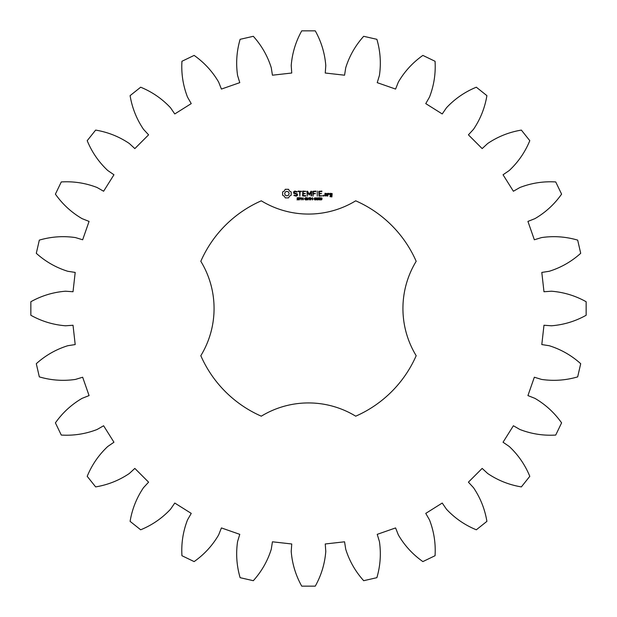 <?xml version="1.0" encoding="UTF-8"?>
<svg xmlns="http://www.w3.org/2000/svg" width="617" height="617" viewBox="0 0 617 617"><rect width="100%" height="100%" fill="white"/><g stroke="black" fill="none" stroke-linecap="round" stroke-linejoin="round"><path stroke-width="0.93" d="M586.15 315.264L586.15 301.736C575.306 295.69 563.745 292.188 551.467 291.216L543.978 291.748L541.803 272.429L549.223 271.279C560.976 267.608 571.465 261.616 580.697 253.317L577.682 240.121C565.766 236.643 553.711 235.802 541.533 237.584L534.345 239.774L527.928 221.418L534.908 218.649C545.544 212.449 554.436 204.273 561.593 194.131L555.716 181.938C543.322 181.197 531.391 183.056 519.907 187.506L513.39 191.239L503.048 174.773L509.233 170.523C518.226 162.109 525.082 152.16 529.795 140.676L521.357 130.094C509.11 132.138 497.888 136.604 487.685 143.499L482.162 148.589L468.411 134.838L473.501 129.315C480.396 119.112 484.862 107.89 486.906 95.643L476.324 87.205C464.84 91.918 454.891 98.774 446.477 107.767L442.227 113.952L425.761 103.61L429.494 97.093C433.944 85.609 435.803 73.678 435.062 61.284L422.869 55.407C412.727 62.564 404.551 71.456 398.351 82.092L395.582 89.072L377.226 82.655L379.416 75.467C381.198 63.289 380.357 51.234 376.879 39.318L363.683 36.303C355.384 45.535 349.392 56.024 345.721 67.777L344.571 75.197L325.252 73.022L325.784 65.533C324.812 53.255 321.31 41.694 315.264 30.85L301.736 30.85C295.69 41.694 292.188 53.255 291.216 65.533L291.748 73.022L272.429 75.197L271.279 67.777C267.608 56.024 261.616 45.535 253.317 36.303L240.121 39.318C236.643 51.234 235.802 63.289 237.584 75.467L239.774 82.655L221.418 89.072L218.649 82.092C212.449 71.456 204.273 62.564 194.131 55.407L181.938 61.284C181.197 73.678 183.056 85.609 187.506 97.093L191.239 103.61L174.773 113.952L170.523 107.767C162.109 98.774 152.16 91.918 140.676 87.205L130.094 95.643C132.138 107.89 136.604 119.112 143.499 129.315L148.589 134.838L134.838 148.589L129.315 143.499C119.112 136.604 107.89 132.138 95.643 130.094L87.205 140.676C91.918 152.16 98.774 162.109 107.767 170.523L113.952 174.773L103.61 191.239L97.093 187.506C85.609 183.056 73.678 181.197 61.284 181.938L55.407 194.131C62.564 204.273 71.456 212.449 82.092 218.649L89.072 221.418L82.655 239.774L75.467 237.584C63.289 235.802 51.234 236.643 39.318 240.121L36.303 253.317C45.535 261.616 56.024 267.608 67.777 271.279L75.197 272.429L73.022 291.748L65.533 291.216C53.255 292.188 41.694 295.69 30.85 301.736L30.85 315.264C41.694 321.31 53.255 324.812 65.533 325.784L73.022 325.252L75.197 344.571L67.777 345.721C56.024 349.392 45.535 355.384 36.303 363.683L39.318 376.879C51.234 380.357 63.289 381.198 75.467 379.416L82.655 377.226L89.072 395.582L82.092 398.351C71.456 404.551 62.564 412.727 55.407 422.869L61.284 435.062C73.678 435.803 85.609 433.944 97.093 429.494L103.61 425.761L113.952 442.227L107.767 446.477C98.774 454.891 91.918 464.84 87.205 476.324L95.643 486.906C107.89 484.862 119.112 480.396 129.315 473.501L134.838 468.411L148.589 482.162L143.499 487.685C136.604 497.888 132.138 509.11 130.094 521.357L140.676 529.795C152.16 525.082 162.109 518.226 170.523 509.233L174.773 503.048L191.239 513.39L187.506 519.907C183.056 531.391 181.197 543.322 181.938 555.716L194.131 561.593C204.273 554.436 212.449 545.544 218.649 534.908L221.418 527.928L239.774 534.345L237.584 541.533C235.802 553.711 236.643 565.766 240.121 577.682L253.317 580.697C261.616 571.465 267.608 560.976 271.279 549.223L272.429 541.803L291.748 543.978L291.216 551.467C292.188 563.745 295.69 575.306 301.736 586.15L315.264 586.15C321.31 575.306 324.812 563.745 325.784 551.467L325.252 543.978L344.571 541.803L345.721 549.223C349.392 560.976 355.384 571.465 363.683 580.697L376.879 577.682C380.357 565.766 381.198 553.711 379.416 541.533L377.226 534.345L395.582 527.928L398.351 534.908C404.551 545.544 412.727 554.436 422.869 561.593L435.062 555.716C435.803 543.322 433.944 531.391 429.494 519.907L425.761 513.39L442.227 503.048L446.477 509.233C454.891 518.226 464.84 525.082 476.324 529.795L486.906 521.357C484.862 509.11 480.396 497.888 473.501 487.685L468.411 482.162L482.162 468.411L487.685 473.501C497.888 480.396 509.11 484.862 521.357 486.906L529.795 476.324C525.082 464.84 518.226 454.891 509.233 446.477L503.048 442.227L513.39 425.761L519.907 429.494C531.391 433.944 543.322 435.803 555.716 435.062L561.593 422.869C554.436 412.727 545.544 404.551 534.908 398.351L527.928 395.582L534.345 377.226L541.533 379.416C553.711 381.198 565.766 380.357 577.682 376.879L580.697 363.683C571.465 355.384 560.976 349.392 549.223 345.721L541.803 344.571L543.978 325.252L551.467 325.784C563.745 324.812 575.306 321.31 586.15 315.264M261.292 200.818A117.577 117.577 0 0 0 200.818 261.292A90.722 90.722 0 0 1 200.818 355.708A117.577 117.577 0 0 0 261.292 416.182A90.722 90.722 0 0 1 355.708 416.182A117.577 117.577 0 0 0 416.182 355.708A90.722 90.722 0 0 1 416.182 261.292A117.577 117.577 0 0 0 355.708 200.818A90.722 90.722 0 0 1 261.292 200.818M285.262 189.303L284.298 191L282.609 191.964L282.609 195.234L284.298 196.191L285.262 197.887L288.532 197.887L289.496 196.191L291.193 195.234L291.193 191.964L289.496 191L288.532 189.303L285.262 189.303M298.613 198.905L298.505 199.792L296.954 199.815L298.42 199.337L297.116 198.666L297.209 197.772L298.651 197.748L297.286 198.219L298.613 198.905M300.687 197.995L300.556 198.851L299.546 199.09L299.237 199.954L299.237 197.633L300.687 197.995M302.939 197.633L302.939 199.954L301.458 197.88L301.165 199.954L301.165 197.633L302.654 199.53L302.939 197.633M304.459 198.797L303.487 199.075L304.459 198.797M306.95 198.782L306.95 199.785L306.101 200.001L305.214 199.7L304.883 198.79L305.207 197.91L306.101 197.587L306.95 198.157L305.43 198.103L305.438 199.484L306.649 199.63L306.024 198.782L306.95 198.782M293.653 191.764L293.653 193.237L296.846 194.363L296.846 195.142L296.075 195.581L294.186 195.057L293.908 195.543L296.245 196.137L297.409 195.466L297.409 193.969L294.216 192.836L294.216 192.072L294.988 191.625L296.877 192.157L297.163 191.663L294.849 191.062L293.653 191.764M298.165 191.625L299.577 191.625L299.854 196.137L300.14 191.625L301.821 191.339L298.165 191.062L298.165 191.625M302.847 191.062L302.577 195.867L305.662 196.137L305.662 195.581L303.14 195.581L303.14 193.877L305.392 193.599L303.14 193.314L303.14 191.625L305.955 191.339L302.847 191.062M309.896 197.633L309.595 199.954L308.755 198.026L307.937 199.954L307.32 197.633L308.13 199.569L308.924 197.633L309.41 199.584L309.896 197.633M312.433 197.633L312.433 199.954L312.125 198.821L310.968 198.821L310.659 199.954L310.659 197.633L310.968 198.543L312.125 198.543L312.433 197.633M313.968 198.797L312.989 199.075L313.968 198.797M315.835 197.887L315.835 199.715L315.225 200.001L314.608 199.707L314.616 197.88L315.835 197.887M317.871 197.887L317.863 199.715L317.254 200.001L316.644 199.707L316.644 197.88L317.871 197.887M319.999 198.959L319.876 199.808L318.688 199.808L318.742 197.756L319.845 197.748L319.999 198.959M322.051 198.126L321.85 199.63L320.709 199.97L321.804 198.952L320.755 198.982L320.717 197.81L322.051 198.126M311.03 191.201L309.264 194.178L307.505 191.208L306.973 191.339L307.251 196.137L307.536 192.381L309.256 195.011L310.991 192.365L310.991 195.844L311.554 195.844L311.562 191.339L311.03 191.201M315.804 191.062L312.719 191.339L312.996 196.137L313.282 193.885L315.534 193.599L313.282 193.322L313.282 191.625L315.804 191.625L315.804 191.062M317.261 191.062L317.261 196.137L317.261 191.062M321.85 191.062L318.758 191.339L319.035 196.137L322.143 195.859L319.321 195.581L319.321 193.877L321.58 193.599L319.321 193.314L319.321 191.625L321.85 191.625L321.85 191.062M323.416 195.188L323.886 195.666L323.416 196.137L322.946 195.666L323.416 195.188M326.956 195.867L326.956 193.591L325.012 193.314L324.735 195.867L326.956 195.867M327.743 193.314L327.743 196.137L328.02 194.725L329.679 193.939L328.761 193.314L328.02 193.969L327.743 193.314M330.226 193.314L329.948 194.987L331.607 195.257L331.607 196.36L330.234 195.867L329.948 196.646L331.892 196.916L332.17 193.591L330.226 193.314M286.897 191.324L288.501 191.995L289.165 193.599L288.501 195.203L286.897 195.867L285.293 195.203L284.63 193.599L285.293 191.995L286.897 191.324M300.44 198.342L299.546 197.895L299.546 198.821L300.44 198.342M315.619 199.499L315.619 198.088L314.978 197.903L314.824 199.492L315.619 199.499M317.647 199.499L317.647 198.088L317.015 197.903L316.86 199.492L317.647 199.499M319.791 199.33L319.089 198.79L318.773 199.283L319.29 199.761L319.791 199.33M319.745 198.173L318.835 198.157L319.467 198.643L319.745 198.173M321.812 198.589L321.627 197.972L320.925 197.988L320.979 198.774L321.812 198.589M325.306 193.869L326.393 193.869L326.393 195.581L325.306 195.581L325.306 193.869M330.511 193.869L331.607 193.869L331.607 194.694L330.511 194.694L330.511 193.869"/></g></svg>
